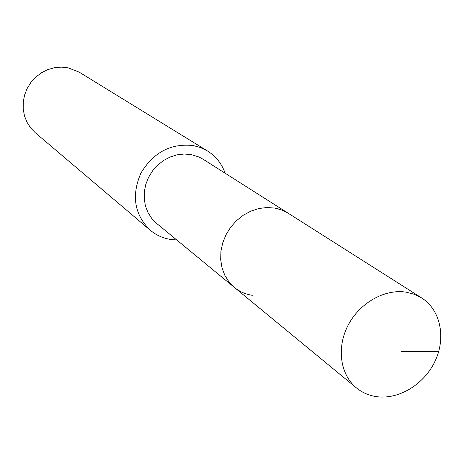 <?xml version="1.0" encoding="UTF-8"?>
<svg xmlns="http://www.w3.org/2000/svg" width="464" height="464" viewBox="0 0 464 464"><rect width="100%" height="100%" fill="white"/><g stroke="black" fill="none" stroke-linecap="round" stroke-linejoin="round"><path stroke-width="0.7" d="M377.244 396.743C369.373 395.734 362.448 392.799 356.456 387.927C340.222 374.709 336.388 347.803 348.029 325.397C359.554 302.946 384.726 288.695 406.162 292.158L414.288 294.28L421.672 297.946C440.324 309.732 446.107 337.003 435.476 360.284C424.978 383.618 399.73 399.574 377.244 396.743M274.798 208.075L266.841 207.507L258.732 208.551L250.769 211.166L243.24 215.267L236.437 220.713L230.608 227.296L225.974 234.772L222.708 242.869L220.928 251.279L220.69 259.689L222.001 267.792L224.802 275.285L228.984 281.909L234.384 287.425L228.984 281.909L224.802 275.285L222.001 267.792L220.69 259.689L220.928 251.279L222.708 242.869L225.974 234.772L230.608 227.296L236.437 220.713L243.24 215.267L250.769 211.166L258.732 208.551L266.841 207.507L274.798 208.075L277.849 208.736L282.733 210.383L288.167 213.22L281.781 210.001L274.798 208.075M421.672 297.946L203.151 159.262L199.149 157.087L191.272 154.605L184.243 154.019L177.103 154.831L170.114 157.018L163.537 160.509L157.615 165.172L152.563 170.839L148.579 177.306L145.8 184.33L144.333 191.644L144.229 198.986L145.481 206.08L148.045 212.674L151.815 218.527L156.646 223.428L356.456 387.927M252.3 295.319C245.555 294.286 239.586 291.659 234.384 287.425M176.738 239.969L170.392 239.418C162.777 238.16 156.037 235.074 150.174 230.167C134.392 214.629 131.277 195.663 140.836 173.275C153.404 152.273 170.955 143.045 193.488 145.603L200.802 147.68L207.547 151.015C215.911 156.293 221.775 163.688 225.121 173.205M207.547 151.015L79.338 72.227L68.144 67.819L61.323 67.112L54.427 67.727L47.699 69.652L41.389 72.825L35.734 77.123L30.931 82.401L27.161 88.467L24.563 95.091L23.229 102.039L23.2 109.046L24.476 115.872L27.011 122.258L30.699 127.989L35.403 132.849L150.174 230.167M401.157 351.706L438.729 351.387"/></g></svg>
